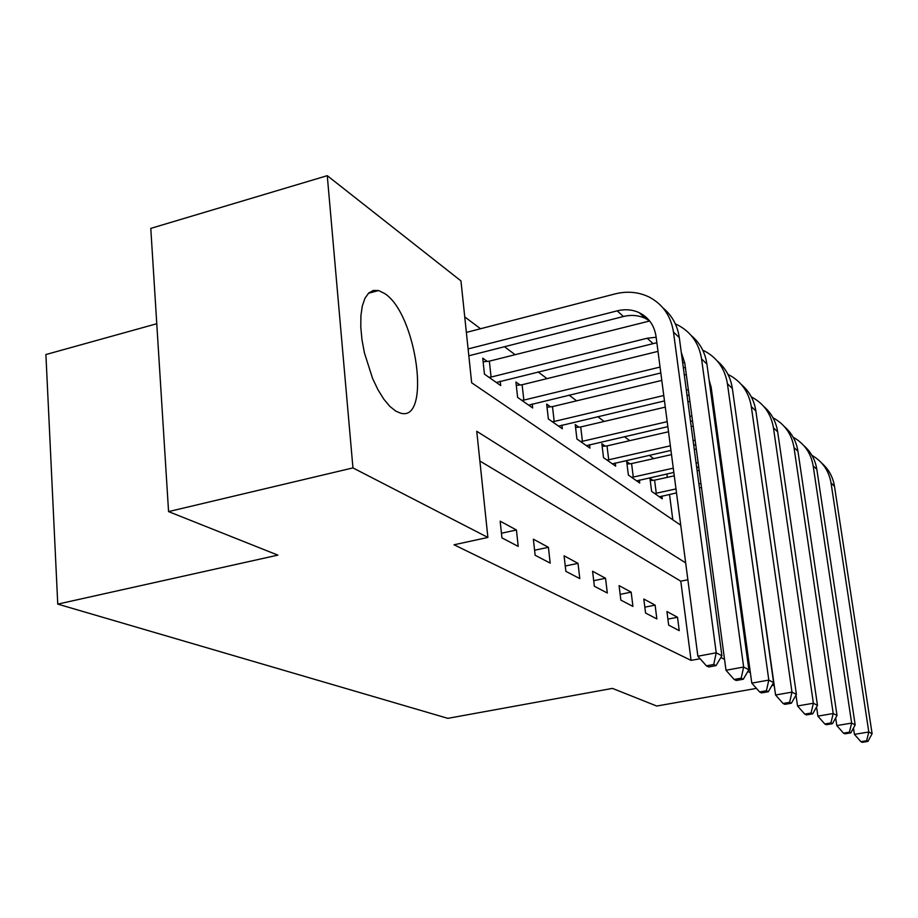 <?xml version="1.0" encoding="UTF-8"?>
<svg xmlns="http://www.w3.org/2000/svg" width="918" height="918" viewBox="0 0 918 918"><rect width="100%" height="100%" fill="white"/><g stroke="black" fill="none" stroke-linecap="round" stroke-linejoin="round"><path stroke-width="1.38" d="M742.192 613.155L740.608 609.655M732.197 548.333L733.023 546.462M395.773 411.126L389.771 406.318L383.724 399.043L377.895 389.599L372.57 378.411L364.412 352.845L361.967 339.671L360.785 327.072L360.912 315.631L362.335 305.878L364.974 298.235L368.692 293.026L373.293 290.432L378.572 290.536L384.676 293.542C416.783 313.922 431.54 422.693 400.455 413.111L395.773 411.126M156.771 323.733L45.9 354.543L57.754 604.113L447.846 718.346L612.444 688.397L656.726 706.034L756.443 688.374M57.754 604.113L277.856 555.126L168.568 511.601L150.781 228.387L327.267 175.671L460.962 280.908L471.657 382.772L680.743 525.211M653.685 458.621L649.278 455.317M629.759 440.674L624.412 436.67M604.136 421.454L597.721 416.646M576.63 400.833L569.011 395.107M547.036 378.629L538.028 371.87M515.09 354.669L504.487 346.729M480.516 328.736L464.738 316.905M697.588 467.182L698.873 468.191M723.9 487.894L725.117 488.846M672.814 519.806L669.52 494.423M667.306 477.36L666.87 473.986M487.217 361.382L482.742 358.169L484.452 374.142L500.7 385.537L500.23 381.222M520.058 384.963L515.916 381.991L517.626 397.414L532.669 407.959L532.222 403.989M550.502 406.823L546.658 404.069L548.367 418.964L562.332 428.763L561.908 425.091M578.799 427.145L575.219 424.575L576.929 438.988L589.93 448.11L589.517 444.714M605.169 446.091L601.829 443.692L603.528 457.646L615.657 466.149L615.267 462.993M629.805 463.785L626.684 461.536L628.371 475.065L639.72 483.017L639.341 480.08M652.87 480.344L649.944 478.244L651.619 491.359L662.257 498.818L661.901 496.076M685.666 562.883L476.752 431.288L487.894 537.443L454.043 544.776L691.07 660.398L680.789 581.186L479.873 461.02M501.939 537.879L518.211 546.394L516.421 529.984L500.161 521.172L501.939 537.879M535.148 555.252L550.18 563.124L548.402 547.312L533.358 539.164L535.148 555.252M565.867 571.329L579.797 578.615L578.019 563.365L564.077 555.803L565.867 571.329M594.359 586.235L607.314 593.017L605.536 578.271L592.58 571.248L594.359 586.235M620.855 600.108L632.927 606.431L631.171 592.156L619.088 585.615L620.855 600.108M645.572 613.04L656.852 618.939L655.108 605.134L643.816 599.018L645.572 613.04M668.671 625.135L679.24 630.655L677.507 617.263L666.938 611.537L668.671 625.135M168.568 511.601L352.948 467.905L327.267 175.671M771.831 685.654L774.195 685.23M774.161 684.966L772.669 684.197M750.373 672.71L747.872 671.425M724.543 659.399L720.871 657.506M691.07 660.398L700.113 658.734M487.894 537.443L352.948 467.905M680.789 581.186L687.88 579.763M501.446 533.243L516.421 529.984M534.597 550.238L548.402 547.312M565.247 566.016L578.019 563.365M593.694 580.681L605.536 578.271M620.155 594.359L631.171 592.156M644.838 607.154L655.108 605.134M667.902 619.122L677.507 617.263M468.1 348.943L617.206 310.846C625.055 308.93 632.422 309.55 639.307 312.728C648.739 317.525 654.316 325.408 656.037 336.39L697.875 656.209L716.224 652.813L673.479 332.052C670.932 315.987 662.842 304.328 649.21 297.076C638.607 291.947 627.235 290.891 615.071 293.909L466.367 332.408M468.823 355.782L623.414 316.515C631.194 314.61 638.515 315.241 645.354 318.408L649.565 320.875M713.734 664.494L706.401 665.837L708.707 666.973L716.017 665.63L713.734 664.494L716.224 652.813L721.904 655.762L679.297 337.617C677.484 325.328 672.056 315.436 663.003 307.943M721.904 655.762L716.017 665.63M706.401 665.837L697.875 656.209M483.132 361.807L489.351 361.153L491.073 377.069L647.19 338.237L656.152 337.239M649.657 320.99L489.351 361.153M491.073 377.069L488.927 377.287M496.34 382.485L656.863 342.712M681.248 352.26L684.759 363.035L726 670.255L743.649 667.042L701.57 358.961C699.068 343.493 691.22 332.236 678.046 325.19L675.373 323.951M741.205 678.184L734.148 679.458L736.259 680.49L743.293 679.24L741.205 678.184L743.649 667.042L748.859 669.75L706.906 364.079C705.139 352.328 699.929 342.816 691.254 335.563M748.859 669.75L743.293 679.24M734.148 679.458L726 670.255M516.295 385.365L522.112 384.745L523.834 400.099L660.053 367.074M657.999 351.376L522.112 384.745M523.834 400.099L521.768 400.317M528.63 405.125L660.822 372.96M682.636 362.564L684.702 362.633M709.063 379.811L711.198 387.568L751.796 683.13L768.814 680.1L727.423 383.735C724.968 368.829 717.36 357.94 704.611 351.078L702.752 350.183M683.325 367.693L685.356 367.475M766.404 690.761L759.611 691.954L761.55 692.918L768.332 691.724L766.404 690.761L768.814 680.1L773.599 682.59L732.357 388.452C730.625 377.195 725.61 368.049 717.291 361.015M773.599 682.59L768.332 691.724M759.611 691.954L751.796 683.13M547.013 407.19L552.487 406.617L554.197 421.454L663.771 395.509M686.297 374.533L684.3 375.014M661.798 380.408L552.487 406.617M686.331 390.161L688.339 389.691M554.197 421.454L552.211 421.66M558.58 426.136L664.483 400.914M687.054 395.589L689.062 395.119M709.924 386.065L710.968 386.157M734.916 406.674L775.572 694.995L791.982 692.126L751.314 406.617C748.904 392.227 741.526 381.704 729.167 375.014L727.997 374.429M710.543 390.517L711.599 390.46M789.618 702.339L783.054 703.475L784.856 704.358L791.396 703.222L789.618 702.339L791.982 692.126L796.399 694.421L755.87 410.977C754.194 400.168 749.352 391.355 741.354 384.539M796.399 694.421L791.396 703.222M783.054 703.475L775.572 694.995M575.563 427.49L580.715 426.95L582.414 441.294L667.191 421.66M712.368 396.083L711.335 396.324M689.9 401.35L687.892 401.82M665.298 407.122L580.715 426.95M689.843 416.416L691.862 415.957M713.343 410.977L714.388 410.736M582.414 441.294L580.509 441.501M586.43 445.655L667.845 426.652M690.52 421.419L692.528 420.96M714.032 416.003L715.076 415.762M795.986 695.144L797.535 705.965L813.382 703.234L773.449 427.811C771.086 413.915 763.914 403.713 751.934 397.196L751.349 396.897M811.064 713.034L804.73 714.112L806.394 714.927L812.705 713.848L811.064 713.034L813.382 703.234L817.468 705.357L777.672 431.862C776.031 421.477 771.361 412.974 763.673 406.353M817.468 705.357L812.705 713.848M804.73 714.112L797.535 705.965M602.162 446.4L607.016 445.896L608.714 459.792L670.358 445.815M715.776 420.926L714.743 421.167M693.228 426.101L691.208 426.572M668.522 431.77L607.016 445.896M693.09 440.651L695.11 440.192M716.683 435.304L717.727 435.063M608.714 459.792L606.867 459.987M612.398 463.865L670.955 450.417M693.71 445.276L695.729 444.817M717.325 439.951L718.358 439.711M816.561 706.986L817.881 716.132L833.211 713.527L794.001 447.514C791.683 434.076 784.718 424.173 773.094 417.828L773.002 417.782M830.939 722.936L824.812 723.969L826.361 724.727L832.465 723.705L830.939 722.936L833.211 713.527L837.009 715.489L797.949 451.289C796.342 441.271 791.832 433.055 784.408 426.64M837.009 715.489L832.465 723.705M824.812 723.969L817.881 716.132M626.994 464.072L631.584 463.59L633.282 477.062L673.284 468.169M718.943 443.933L717.899 444.174M696.303 449.028L694.272 449.487M671.506 454.605L631.584 463.59M696.096 463.097L698.128 462.638M719.781 457.83L720.814 457.6M633.282 477.062L631.492 477.245M636.667 480.883L673.835 472.437M696.67 467.388L698.701 466.929M720.366 462.133L721.41 461.903M835.667 717.91L836.803 725.576L851.64 723.086L813.164 465.862C810.927 452.999 804.26 443.451 793.163 437.232M849.414 732.151L843.481 733.138L844.916 733.838L850.837 732.862L849.414 732.151L851.64 723.086L855.174 724.922L816.836 469.385C815.264 459.723 810.904 451.782 803.743 445.54M855.174 724.922L850.837 732.862M843.481 733.138L836.803 725.576M650.242 480.619L654.591 480.16L656.267 493.23L675.992 488.927M721.881 465.311L720.837 465.541M699.16 470.326L697.129 470.773M674.282 475.811L654.591 480.16M698.896 483.935L700.927 483.488M722.65 478.748L723.694 478.519M656.267 493.23L654.545 493.414M659.388 496.81L676.52 492.897M699.424 487.917L701.455 487.481M723.2 482.753L724.245 482.524M853.476 728.02L854.428 734.366L868.807 731.99L831.042 482.994C828.897 470.693 822.528 461.49 811.96 455.385M866.626 740.734L860.877 741.675L862.22 742.329L867.946 741.4L866.626 740.734L868.807 731.99L872.1 733.7L834.485 486.288C832.959 476.97 828.725 469.27 821.805 463.211M872.1 733.7L867.946 741.4M860.877 741.675L854.428 734.366M617.206 310.846L623.414 316.515M673.479 332.052L679.297 337.617M647.19 338.237L652.905 343.458M701.57 358.961L706.906 364.079M727.423 383.735L732.357 388.452M751.314 406.617L755.87 410.977M773.449 427.811L777.672 431.862M794.001 447.514L797.949 451.289M813.164 465.862L816.836 469.385M831.042 482.994L834.485 486.288M378.572 290.536L368.405 293.301M639.307 312.728L645.354 318.408"/></g></svg>
